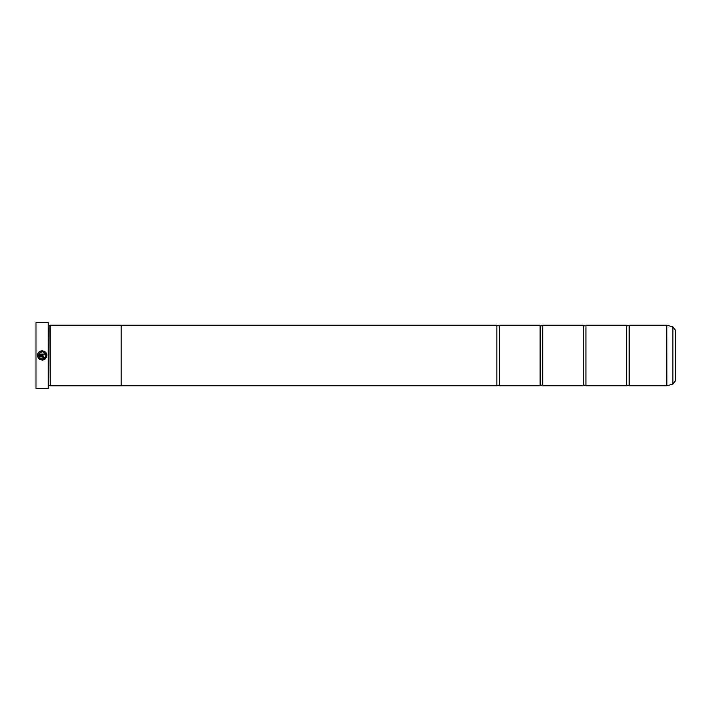 <?xml version="1.0" encoding="UTF-8"?>
<svg xmlns="http://www.w3.org/2000/svg" width="711" height="711" viewBox="0 0 711 711"><rect width="100%" height="100%" fill="white"/><g stroke="black" fill="none" stroke-linecap="round" stroke-linejoin="round"><path stroke-width="1.07" d="M629.191 385.762L666.767 385.762L666.767 325.238L629.191 325.238L629.191 385.762L627.893 385.158L626.595 385.762L585.953 385.762L584.655 385.158L583.358 385.762L542.715 385.762L541.418 385.158L540.12 385.762L499.478 385.762L498.18 385.158L496.882 385.762L121.154 385.762L121.154 325.22L50.25 325.22L50.25 385.78L121.154 385.78M626.595 385.762L626.595 325.238L585.953 325.238L585.953 385.762M583.358 385.762L583.358 325.238L542.715 325.238L542.715 385.762M540.12 385.762L540.12 325.238L499.478 325.238L499.478 385.762M40.349 359.784L39.221 359.108C43.255 361.064 45.797 359.864 46.828 355.5L42.269 360.157M46.828 355.5C47.122 349.785 37.816 349.314 37.541 355.038L44.038 355.038L44.038 354.105L38.714 354.105C41.86 350.719 44.251 351.19 45.895 355.5L45.895 355.5C45.104 358.939 43.104 359.926 39.887 358.442L44.269 358.584M44.677 358.264L45.344 357.455M38.527 352.603L39.141 351.972M39.852 351.465L40.66 351.092M41.531 350.887L42.411 350.852M44.046 351.234L44.891 351.723M45.54 352.283L46.099 352.994M46.499 353.767L46.748 354.62M42.642 355.971L37.541 355.971L38.563 358.451L39.229 357.784L38.714 356.895L42.642 356.895L43.104 357.366L42.642 358.762L44.038 357.366L42.642 355.971L43.931 356.833M35.985 388.357L35.985 322.643L35.985 388.357L48.259 388.357L48.259 322.643L35.985 322.643M48.259 322.643L48.259 388.357M48.517 325.656L49.814 325.656L50.25 385.78M675.45 330.206L675.45 380.794L672.89 384.136L672.89 326.864L675.45 330.206M121.154 325.238L496.882 325.238L496.882 385.762M39.887 358.442L39.221 359.108M45.895 355.5L45.371 353.589M37.87 357.286L37.541 355.971M38.714 356.895L39.229 357.784M43.104 357.366L42.642 356.895M40.447 352.194L38.714 354.105M666.767 325.238L666.838 385.753L672.89 384.136M629.191 325.238L627.893 325.842L626.595 325.238M585.953 325.238L584.655 325.842L583.358 325.238M542.715 325.238L541.418 325.842L540.12 325.238M499.478 325.238L498.18 325.842L496.882 325.238M672.89 326.864L666.838 325.247M48.517 385.344L49.814 385.344"/></g></svg>

